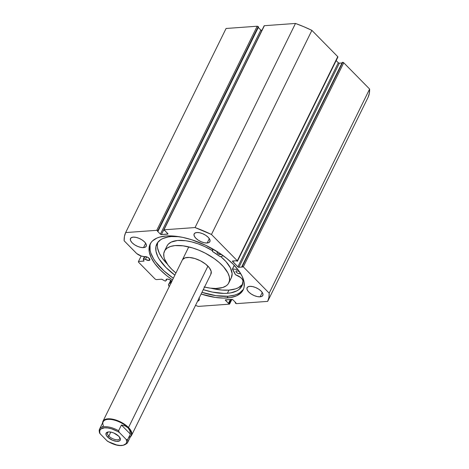 <?xml version="1.0" encoding="UTF-8"?>
<svg xmlns="http://www.w3.org/2000/svg" width="469" height="469" viewBox="0 0 469 469"><rect width="100%" height="100%" fill="white"/><g stroke="black" fill="none" stroke-linecap="round" stroke-linejoin="round"><path stroke-width="0.7" d="M171.906 281.611L169.889 279.8L167.603 279.073L166.137 279.518L166.208 280.509L165.311 281.124L161.758 279.219L156.271 279.6L155.239 279.166L138.373 262.019L138.466 261.503L143.924 261.092L143.303 259.081L145.413 259.369L146.656 256.842L145.413 259.369L148.849 260.494L149.646 258.876L148.849 260.494A3.265 1.477 26.2 0 1 145.413 259.369L143.731 258.982L144.903 256.602L143.731 258.982L143.309 259.058L144.012 261.016L138.466 261.503L138.373 262.019L155.239 279.166L156.271 279.6L161.617 279.213L165.311 281.124L166.208 280.509A3.265 1.477 26.2 0 1 166.102 279.577A3.265 1.477 26.2 0 1 167.116 279.067A3.265 1.477 26.2 0 1 171.795 281.412M171.027 282.965A3.265 1.477 26.2 0 1 170.956 282.971L171.754 281.353L170.956 282.971A3.265 1.477 26.2 0 1 170.054 282.913L171.156 280.673L170.054 282.913L171.373 282.907M264.153 26.035L264.387 25.701L295.482 23.45L195.051 227.553L163.957 229.804A0.797 0.363 26.2 0 0 163.71 229.927A0.797 0.363 26.2 0 0 163.863 230.32L164.865 230.607L167.814 233.609A0.797 0.363 26.2 0 1 167.966 234.002A0.797 0.363 26.2 0 1 167.72 234.125L167.914 233.726L167.72 234.125L161.412 234.582A0.797 0.363 26.2 0 1 160.38 234.142L260.811 30.045L258.296 27.483L260.811 30.045L160.38 234.142L157.432 231.147L158.106 231.094L157.777 230.76A0.797 0.363 26.2 0 0 156.746 230.326L257.176 26.223L258.208 26.663A0.797 0.363 -153.8 0 0 257.176 26.223L226.076 28.48L125.645 232.577L226.076 28.48L257.176 26.223L156.746 230.326L125.645 232.577A78.915 35.703 26.2 0 0 124.138 240.802L136.157 253.02A6.302 2.849 26.2 0 0 142.084 256.244L144.335 256.766A3.265 1.477 26.2 0 1 145.009 256.59A3.265 1.477 26.2 0 1 148.491 257.757A3.265 1.477 26.2 0 1 149.857 259.984A3.265 1.477 26.2 0 1 148.849 260.494L149.81 260.072L149.799 259.134L147.782 257.323L141.28 256.027L136.725 253.547L124.138 240.802L124.426 236.493L125.645 232.577L156.746 230.326L157.777 230.76L158.106 231.094L157.432 231.147L160.38 234.142L161.412 234.582L167.984 233.955L164.865 230.607L163.863 230.32L163.957 229.804L195.051 227.553L211.46 234.477L237.32 260.77L237.226 261.286L236.27 260.741L232.46 261.169L237.871 266.849L238.903 267.289L242.455 267.031L241.893 266.456L243.317 266.867L269.183 293.16L268.895 297.469L267.676 301.379L236.575 303.636L235.215 302.863L235.889 302.816L232.941 299.814L231.909 299.38L225.337 300.008L228.456 303.355L229.458 303.642L229.364 304.158L198.27 306.409L195.526 305.395A78.915 35.703 26.2 0 0 198.27 306.409L229.364 304.158A0.797 0.363 26.2 0 0 229.611 304.035L231.903 299.38M227.137 297.967A51.854 23.462 26.2 0 1 201.107 294.045L215.189 297.405L223.396 298.079L230.584 297.557L236.464 295.863L240.814 293.055L243.47 289.25L244.12 287.01L244.062 281.986L242.18 276.388L238.545 270.42L233.304 264.323L226.656 258.331L218.853 252.668L205.651 245.269L191.68 239.741L182.529 237.337L173.917 236.071L166.184 235.995L159.618 237.109L156.857 238.1L152.507 240.908L150.959 242.69L149.195 246.946L149.259 251.976L151.141 257.575L154.776 263.537L160.017 269.634L166.665 275.631L172.498 279.97A51.854 23.462 26.2 0 1 150.139 244.085A51.854 23.462 26.2 0 1 166.184 235.995A51.854 23.462 26.2 0 1 221.491 254.456A51.854 23.462 26.2 0 1 243.182 289.871A51.854 23.462 26.2 0 1 227.137 297.967L227.987 296.244L227.137 297.967M150.602 243.247A51.854 23.462 -153.8 0 0 173.348 278.252L164.027 270.935L155.62 261.819L153.592 258.806L150.825 252.996L150.103 250.253L150.045 245.228M243.206 289.549L239.688 292.867L237.308 294.139L234.547 295.13L227.987 296.244L216.033 295.681L201.957 292.328A51.854 23.462 -153.8 0 0 227.987 296.244A51.854 23.462 -153.8 0 0 243.569 288.992M207.169 243.001L209.315 238.651L207.169 243.001L209.151 242.432L210.042 241.148L209.713 239.354L208.213 237.314L205.774 235.344L202.755 233.738L199.63 232.747L196.863 232.524A8.77 3.969 26.2 0 1 206.219 235.643A8.77 3.969 26.2 0 1 209.883 241.635A8.77 3.969 26.2 0 1 207.169 243.001A8.77 3.969 26.2 0 1 197.818 239.882A8.77 3.969 26.2 0 1 194.148 233.89A8.77 3.969 26.2 0 1 196.863 232.524L194.887 233.093L193.99 234.377L194.318 236.171L195.819 238.211L198.264 240.181L201.283 241.781L204.408 242.772L207.169 243.001M260.113 296.824L262.259 292.474L260.113 296.824L262.095 296.256L262.986 294.972L262.658 293.178L261.157 291.138L258.712 289.168L255.699 287.561L252.568 286.577L249.807 286.348A8.77 3.969 26.2 0 1 259.158 289.467A8.77 3.969 26.2 0 1 262.828 295.458A8.77 3.969 26.2 0 1 260.113 296.824A8.77 3.969 26.2 0 1 250.763 293.705A8.77 3.969 26.2 0 1 247.093 287.714A8.77 3.969 26.2 0 1 249.807 286.348L247.825 286.917L246.934 288.201L247.263 289.994L248.763 292.035L251.208 294.004L254.221 295.611L257.352 296.601L260.113 296.824M143.514 247.614L145.654 243.259L143.514 247.614L145.496 247.04L146.387 245.762L146.058 243.962L144.558 241.922L142.113 239.952L139.1 238.352L135.969 237.361L133.208 237.132A8.77 3.969 26.2 0 1 142.558 240.257A8.77 3.969 26.2 0 1 146.228 246.243A8.77 3.969 26.2 0 1 143.514 247.614A8.77 3.969 26.2 0 1 134.163 244.49A8.77 3.969 26.2 0 1 130.493 238.504A8.77 3.969 26.2 0 1 133.208 237.132L131.226 237.707L130.335 238.985L130.663 240.785L132.164 242.825L134.609 244.795L137.622 246.395L140.753 247.386L143.514 247.614M199.126 298.079A8.77 3.969 26.2 0 1 199.167 300.072A8.77 3.969 26.2 0 1 197.566 301.25L199.032 300.307L199.331 299.585L199.003 297.792M169.368 286.735L168.711 285.685L168.576 284.325L170.054 282.913L169.063 283.669L170.71 280.31L169.063 283.669A6.302 2.849 26.2 0 0 168.647 284.161A6.302 2.849 26.2 0 0 169.25 286.582M258.208 26.663L258.536 26.997L158.106 231.094L258.536 26.997L258.208 26.663L157.777 230.76L258.208 26.663M260.811 30.045L261.849 30.479L161.412 234.582L261.843 30.479A0.797 0.363 -153.8 0 1 260.811 30.045M163.71 229.927L264.141 25.83A0.797 0.363 -153.8 0 1 264.387 25.701L163.957 229.804L264.387 25.701L295.482 23.45L303.73 26.68L311.891 30.374L337.75 56.667L337.657 57.183A0.797 0.363 -153.8 0 0 337.903 57.06A0.797 0.363 -153.8 0 0 337.75 56.667L237.32 260.77L211.46 234.477L311.891 30.374L337.75 56.667L237.32 260.77A0.797 0.363 26.2 0 1 237.472 261.163A0.797 0.363 26.2 0 1 237.226 261.286L236.27 260.741L232.718 260.999A0.797 0.363 26.2 0 0 232.472 261.122L232.472 261.122A0.797 0.363 26.2 0 0 232.624 261.514L232.888 260.987L232.624 261.514L237.871 266.849L338.301 62.752L339.333 63.186L342.007 62.993L339.333 63.186L238.903 267.289L339.333 63.186A0.797 0.363 -153.8 0 1 338.301 62.752L237.871 266.849A0.797 0.363 26.2 0 0 238.903 267.289L242.455 267.031L241.893 266.456L342.323 62.359L343.748 62.764L369.613 89.057L369.326 93.366L368.101 97.282A78.915 35.703 -153.8 0 0 369.613 89.057L269.183 293.16L243.317 266.867L343.748 62.764L369.613 89.057L269.183 293.16A78.915 35.703 26.2 0 1 267.676 301.379L368.101 97.282L267.676 301.379L236.575 303.636A0.797 0.363 26.2 0 1 235.544 303.197L235.456 302.376L235.215 302.863L235.889 302.816L232.941 299.814A0.797 0.363 26.2 0 0 231.909 299.38L225.601 299.838A0.797 0.363 26.2 0 0 225.355 299.961L225.355 299.961A0.797 0.363 26.2 0 0 225.501 300.353L225.765 299.826L225.501 300.353L228.456 303.355L230.355 299.492L228.456 303.355L229.13 303.308L231.029 299.445L229.13 303.308L229.458 303.642A0.797 0.363 26.2 0 1 229.611 304.035M336.167 60.583L338.301 62.752L336.167 60.583M141.175 255.992L138.466 261.503L141.175 255.992M231.545 299.404L229.458 303.642L231.545 299.404M342.323 62.359L342.716 62.33L242.285 266.427L241.893 266.456L342.323 62.359M243.317 266.867L343.748 62.764A0.797 0.363 -153.8 0 0 342.716 62.33L242.285 266.427A0.797 0.363 26.2 0 1 243.317 266.867M311.891 30.374A78.915 35.703 -153.8 0 0 295.482 23.45L195.051 227.553A78.915 35.703 26.2 0 1 211.46 234.477L311.891 30.374M166.905 279.09L166.208 280.509L166.905 279.09M108.831 436.094A6.777 3.066 -153.8 0 0 116.248 439.752A6.777 3.066 -153.8 0 0 119.747 437.442A6.777 3.066 26.2 0 1 119.695 438.738A6.777 3.066 26.2 0 1 115.081 439.535A6.777 3.066 26.2 0 1 108.831 436.094L110.801 432.084L108.831 436.094A6.777 3.066 26.2 0 1 107.536 432.752A6.777 3.066 26.2 0 1 108.532 431.926L106.223 432.94L106.252 435.209L107.6 437.044L108.831 436.094L107.6 437.044L112.513 440.256L116.64 441.341L119.595 440.842L120.404 439.688L120.392 438.925L118.757 436.234A7.891 3.57 26.2 0 1 120.082 438.017A7.891 3.57 26.2 0 1 116.675 441.347A7.891 3.57 26.2 0 1 107.6 437.044A7.891 3.57 26.2 0 1 107.876 432.013A7.891 3.57 26.2 0 1 118.757 436.234L113.844 433.016L111.024 432.125L108.538 431.926A6.777 3.066 -153.8 0 0 108.831 436.094M128.524 427.529A15.94 7.211 -153.8 0 0 112.243 419.104A15.94 7.211 -153.8 0 0 102.605 422.921A15.94 7.211 26.2 0 1 102.951 421.309A15.94 7.211 26.2 0 1 113.815 419.438A15.94 7.211 26.2 0 1 128.524 427.529L207.925 266.163L128.524 427.529A15.94 7.211 26.2 0 1 131.56 435.384A15.94 7.211 26.2 0 1 130.499 436.645A15.94 7.211 -153.8 0 0 128.524 427.529L128.084 427.869L128.524 427.529M103.508 425.952A15.541 7.035 26.2 0 1 110.209 419.397A15.541 7.035 26.2 0 1 128.084 427.869A15.541 7.035 26.2 0 1 128.729 437.448M99.44 432.142A15.541 7.035 26.2 0 1 99.545 429.141A15.541 7.035 26.2 0 1 118.593 430.759L121.418 425.02L125.217 425.952L128.084 427.869A15.541 7.035 -153.8 0 0 113.744 419.978A15.541 7.035 -153.8 0 0 103.157 421.801L99.545 429.141L99.457 432.764M127.304 443.111A15.541 7.035 -153.8 0 0 127.545 439.858A15.541 7.035 26.2 0 1 127.439 442.865L131.044 435.531A15.541 7.035 -153.8 0 0 128.084 427.869L129.843 430.653L130.37 434.118L127.398 440.01L126.173 439.424L119.337 432.471L118.593 430.759L121.418 425.02L130.37 434.118L127.545 439.858L126.173 439.424L126.736 441.716L126.149 443.58L123.265 445.245L120.24 445.468L116.623 444.94L108.837 441.898L107.02 440.807L100.184 433.854L99.387 432.395M121.418 425.02L125.217 425.952L128.084 427.869L129.843 430.653L130.37 434.118L121.418 425.02M107.342 441.1L100.184 433.854L99.762 432.67L99.774 430.565L100.911 428.977L104.511 427.828L107.87 427.98L111.675 428.865L117.52 431.38L119.337 432.471L126.173 439.424A14.744 6.672 26.2 0 1 121.846 445.45A14.744 6.672 26.2 0 1 107.02 440.807L108.058 441.435M102.265 426.403L103.045 426.831M99.621 433.122L100.184 433.854A14.744 6.672 26.2 0 1 104.511 427.828A14.744 6.672 26.2 0 1 119.337 432.471L118.593 430.759A15.541 7.035 -153.8 0 0 99.68 428.889M211.918 248.494A7.34 3.318 26.2 0 1 212.539 251.196A7.34 3.318 26.2 0 1 212.428 251.384L212.51 251.513A42.087 19.041 26.2 0 1 220.26 256.725L223.303 255.752L220.26 256.725L212.463 251.478L212.645 250L211.759 248.283M221.315 254.333A2.392 1.085 26.2 0 1 220.67 254.585L220.928 254.063L220.67 254.585L221.368 254.268M239.823 272.126L238.334 271.152L236.728 270.824A2.392 1.085 26.2 0 1 239.606 271.926M240.339 273.046A2.392 1.085 26.2 0 1 240.286 273.31A2.392 1.085 26.2 0 1 239.553 273.685L240.069 272.63L239.553 273.685L240.321 272.94M179.34 236.71L171.337 236.575L168.195 236.962L162.843 238.539L160.679 239.706L157.484 242.766L155.907 246.682L155.995 251.29L157.754 256.432L159.237 259.134L165.932 267.471L174.878 275.139A47.463 21.474 26.2 0 1 156.781 243.974A47.463 21.474 26.2 0 1 171.337 236.575A47.463 21.474 26.2 0 1 178.812 236.663M227.401 293.289A47.463 21.474 26.2 0 1 203.27 289.654L212.469 292.099L223.989 293.401L227.401 293.289L228.966 290.1L227.401 293.289L230.912 292.832L236.745 290.921L238.997 289.484L242.033 285.732L242.995 280.966A47.463 21.474 26.2 0 1 241.957 285.891A47.463 21.474 26.2 0 1 227.401 293.289M167.503 264.282L162.679 258.706L159.319 253.242L157.566 248.101L157.308 245.721L157.713 242.455A47.463 21.474 -153.8 0 0 167.333 264.111M242.338 284.554L238.316 287.732L235.608 288.851L228.966 290.1L221.907 290.047L210.98 288.224A47.463 21.474 -153.8 0 0 228.966 290.1A47.463 21.474 -153.8 0 0 242.596 284.22M234.758 265.847L234.072 265.771L232.501 268.96L237.9 269.564L232.501 268.96L234.072 265.771L234.758 265.847M232.425 268.983L232.436 269.042A42.087 19.041 26.2 0 1 235.356 274.623L235.514 274.74A7.34 3.318 26.2 0 1 242.995 280.966L242.321 279.295L240.65 277.507L235.356 274.623L232.419 269.007L233.996 265.788M236.728 270.824L235.948 271.334L236.452 272.383L237.947 273.357L239.553 273.685A2.392 1.085 26.2 0 1 236.997 272.835A2.392 1.085 26.2 0 1 235.995 271.199A2.392 1.085 26.2 0 1 236.728 270.824M217.546 251.777L217.071 252.469L217.88 253.559L220.67 254.585A2.392 1.085 26.2 0 1 218.114 253.735A2.392 1.085 26.2 0 1 217.112 252.099A2.392 1.085 26.2 0 1 217.493 251.794M234.002 265.853L232.472 268.96M212.428 251.384L212.621 250.985M210.804 274.306L211.197 271.393L209.367 267.817L205.61 264.106L200.492 260.834L194.787 258.501L189.365 257.458L185.056 257.862L182.517 259.656A15.94 7.211 26.2 0 1 200.169 260.67A15.94 7.211 26.2 0 1 210.962 274.019A15.94 7.211 26.2 0 1 210.804 274.306M166.653 246.835L167.345 245.398A35.867 16.227 -153.8 0 1 212.668 250.804L204.625 246.501L198.176 243.862L191.768 241.916L185.642 240.732L177.493 240.491L171.214 242.092L168.342 244.12L167.345 245.398L164.836 250.499L167.345 245.398A35.867 16.227 -153.8 0 0 166.987 246.043L164.478 251.144A35.867 16.227 26.2 0 1 164.836 250.499A35.867 16.227 26.2 0 1 204.554 252.779A35.867 16.227 26.2 0 1 228.843 282.819A35.867 16.227 26.2 0 1 228.485 283.464A35.867 16.227 26.2 0 1 204.548 287.063M204.062 286.946L210.188 288.124L215.793 288.494L222.763 287.497L226.193 285.844L227.488 284.736L228.485 283.464L229.558 280.444L229.359 276.915L227.911 272.999L223.514 266.744L219.263 262.552L214.145 258.53L205.275 253.154L198.903 250.2L192.442 247.896L183.133 245.838L174.984 245.592L170.552 246.465L167.128 248.119L164.836 250.499L163.763 253.512L163.957 257.047L164.531 258.964L168.06 265.102L171.812 269.323L175.939 272.987A35.867 16.227 26.2 0 1 164.478 251.144M231.346 277.73L232.126 273.632L230.42 267.899L226.023 261.643L220.835 256.649A35.867 16.227 -153.8 0 1 231.358 277.712L228.843 282.819M182.365 259.92L182.359 259.943A15.94 7.211 26.2 0 1 182.517 259.656L182.347 259.967M337.903 57.06L237.472 261.163M144.47 256.701L143.309 259.058M102.951 421.309L188.773 246.899M131.56 435.384L210.974 273.996M107.571 441.259C116.658 446.447 123.283 446.98 127.439 442.865"/></g></svg>
